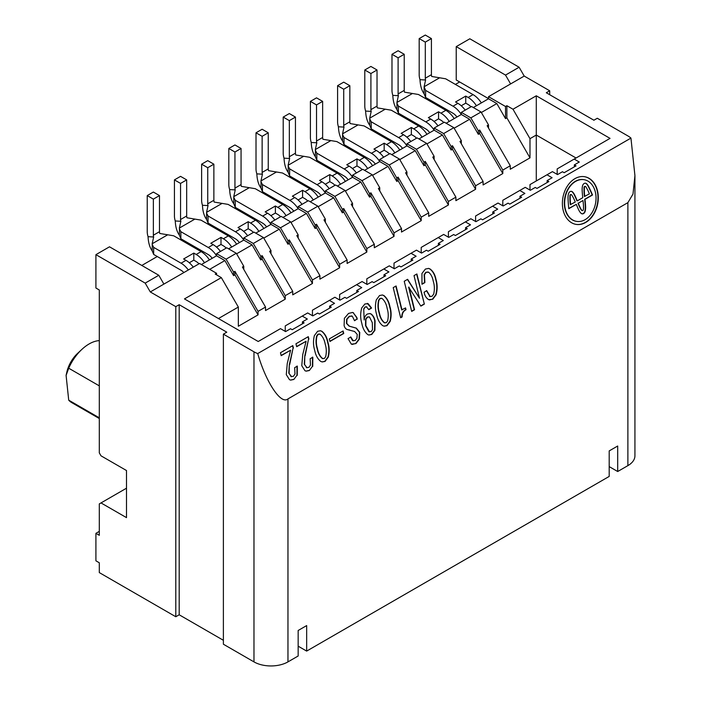 <?xml version="1.0" encoding="UTF-8"?>
<svg xmlns="http://www.w3.org/2000/svg" width="701" height="701" viewBox="0 0 701 701"><rect width="100%" height="100%" fill="white"/><g stroke="black" fill="none" stroke-linecap="round" stroke-linejoin="round"><path stroke-width="1.05" d="M585.756 222.427A24.22 17.683 100.9 0 0 598.295 197.139A24.22 17.683 100.9 0 0 584.923 176.766A24.22 17.683 100.9 0 0 574.925 178.659A24.22 17.683 100.9 0 0 562.386 203.956A24.22 17.683 100.9 0 0 575.766 224.329A24.22 17.683 100.9 0 0 585.756 222.427M575.609 224.294A24.22 17.683 100.9 0 0 585.44 222.366A24.22 17.683 100.9 0 0 597.979 197.183A24.22 17.683 100.9 0 0 584.757 176.731M99.305 417.822L68.716 400.157A34.848 20.119 120 0 0 71.686 402.593L99.305 418.541M99.305 340.616A34.848 20.119 120 0 0 89.115 343.954A34.848 20.119 120 0 0 81.859 349.405A34.848 20.119 120 0 0 68.716 368.209L66.096 375.421L68.716 400.157M66.069 375.412L66.884 371.907A22.835 13.188 -60 0 1 77.557 353.409L81.859 349.405M584.187 179.719A21.179 15.466 100.9 0 0 584.021 179.684A21.179 15.466 100.9 0 0 575.284 181.349A21.179 15.466 100.9 0 0 564.323 203.465A21.179 15.466 100.9 0 0 576.02 221.279A21.179 15.466 100.9 0 0 576.178 221.306M575.609 181.41A21.179 15.466 100.9 0 0 564.647 203.527A21.179 15.466 100.9 0 0 576.345 221.341A21.179 15.466 100.9 0 0 585.081 219.685A21.179 15.466 100.9 0 0 596.043 197.568A21.179 15.466 100.9 0 0 584.345 179.745A21.179 15.466 100.9 0 0 575.609 181.41M570.044 191.636A3.487 2.55 100.9 0 0 568.327 194.326A13.082 9.551 100.9 0 0 568.029 198.339A145.142 106 100.9 0 0 568.774 208.705L576.327 204.341A65.421 47.773 100.9 0 0 578.973 210.431A13.082 9.551 100.9 0 0 581.138 213.349A3.487 2.55 100.9 0 0 582.11 213.849A3.487 2.55 100.9 0 0 585.256 210.975A13.082 9.551 100.9 0 0 585.615 206.602A65.421 47.773 100.9 0 0 584.958 199.356L592.52 194.992A145.142 106 100.9 0 0 588.586 186.475A13.082 9.551 100.9 0 0 586.623 183.758A3.487 2.55 100.9 0 0 585.615 183.215A3.487 2.55 100.9 0 0 584.17 183.487A3.487 2.55 100.9 0 0 582.443 186.168A13.082 9.551 100.9 0 0 582.154 190.19A72.939 53.267 100.9 0 0 582.785 197.682L577.238 200.889A72.939 53.267 100.9 0 0 574.461 194.624A13.082 9.551 100.9 0 0 572.507 191.908A3.487 2.55 100.9 0 0 571.49 191.364A3.487 2.55 100.9 0 0 570.044 191.636M571.087 194.598A1.087 0.797 100.9 0 0 569.913 195.693A43.611 31.852 100.9 0 0 570.316 204.639L575.258 202.028A43.611 31.852 100.9 0 0 571.683 194.922A1.087 0.797 100.9 0 0 570.237 195.754A43.611 31.852 100.9 0 0 570.64 204.701M585.212 186.448A1.087 0.797 100.9 0 0 584.038 187.535A43.611 31.852 100.9 0 0 584.441 196.482L589.383 193.87A43.611 31.852 100.9 0 0 585.808 186.764A1.087 0.797 100.9 0 0 584.362 187.605A43.611 31.852 100.9 0 0 584.757 196.543M583.337 209.678A8.719 6.37 100.9 0 0 583.521 207.338A43.611 31.852 100.9 0 0 582.96 200.512L578.334 203.185A43.611 31.852 100.9 0 0 580.866 208.872A8.719 6.37 100.9 0 0 582.023 210.44A1.087 0.797 100.9 0 0 583.337 209.678M424.114 87.432L424.114 93.82L425.603 97.439L425.603 90.376L424.114 86.758L425.595 80.002A4.811 2.778 60 0 1 425.297 78.223L425.297 42.113L419.18 38.581L425.297 35.05L431.413 38.581L431.413 74.692A4.811 2.778 -120 0 0 431.711 76.47L445.652 78.792L473.052 94.617A18.27 10.55 60 0 1 481.359 102.907M425.297 42.113L431.413 38.581M419.18 38.581L419.18 74.692A13.459 7.772 60 0 0 420.004 79.669L425.595 80.002M159.477 195.588L153.361 192.048L147.236 195.588L153.361 199.119L159.477 195.588L159.477 231.698A4.811 2.778 -120 0 0 159.775 233.468L173.717 235.799L201.117 251.615A18.27 10.55 60 0 1 209.424 259.905M147.236 195.588L147.236 231.698A13.459 7.772 60 0 0 148.069 236.666L153.65 237.008A4.811 2.778 60 0 1 153.361 235.229L153.361 199.119M186.668 179.885L180.551 176.354L174.435 179.885L180.551 183.417L186.668 179.885L186.668 215.996A4.811 2.778 -120 0 0 186.965 217.774L200.915 220.096L228.307 235.913A18.27 10.55 60 0 1 236.614 244.202M174.435 179.885L174.435 215.996A13.459 7.772 60 0 0 175.268 220.964L180.849 221.306A4.811 2.778 60 0 1 180.551 219.527L180.551 183.417M213.866 164.183L207.741 160.652L201.625 164.183L207.741 167.714L213.866 164.183L213.866 200.293A4.811 2.778 -120 0 0 214.164 202.072L228.105 204.394L255.506 220.219A18.27 10.55 60 0 1 263.813 228.508M201.625 164.183L201.625 200.293A13.459 7.772 60 0 0 202.458 205.27L208.039 205.603A4.811 2.778 60 0 1 207.741 203.825L207.741 167.714M241.056 148.481L234.94 144.949L228.824 148.481L234.94 152.021L241.056 148.481L241.056 184.591A4.811 2.778 -120 0 0 241.354 186.37L255.295 188.7L282.696 204.517A18.27 10.55 60 0 1 291.003 212.806M228.824 148.481L228.824 184.591A13.459 7.772 60 0 0 229.648 189.568L235.238 189.901A4.811 2.778 60 0 1 234.94 188.131L234.94 152.021M268.246 132.787L262.13 129.247L256.014 132.787L262.13 136.318L268.246 132.787L268.246 168.897A4.811 2.778 -120 0 0 268.544 170.667L282.494 172.998L309.895 188.814A18.27 10.55 60 0 1 318.201 197.104M256.014 132.787L256.014 168.897A13.459 7.772 60 0 0 256.846 173.866L262.428 174.207A4.811 2.778 60 0 1 262.13 172.428L262.13 136.318M295.445 117.085L289.329 113.553L283.204 117.085L289.329 120.616L295.445 117.085L295.445 153.195A4.811 2.778 -120 0 0 295.743 154.974L309.684 157.296L337.085 173.112A18.27 10.55 60 0 1 345.391 181.401M283.204 117.085L283.204 153.195A13.459 7.772 60 0 0 284.036 158.163L289.627 158.505A4.811 2.778 60 0 1 289.329 156.726L289.329 120.616M322.635 101.382L316.519 97.851L310.403 101.382L316.519 104.913L322.635 101.382L322.635 137.492A4.811 2.778 -120 0 0 322.933 139.271L336.883 141.593L364.275 157.418A18.27 10.55 60 0 1 372.59 165.708M310.403 101.382L310.403 137.492A13.459 7.772 60 0 0 311.235 142.469L316.817 142.802A4.811 2.778 60 0 1 316.519 141.024L316.519 104.913M349.834 85.68L343.718 82.148L337.593 85.68L343.718 89.22L349.834 85.68L349.834 121.79A4.811 2.778 -120 0 0 350.132 123.569L364.073 125.9L391.473 141.716A18.27 10.55 60 0 1 399.78 150.005M337.593 85.68L337.593 121.79A13.459 7.772 60 0 0 338.425 126.767L344.007 127.1A4.811 2.778 60 0 1 343.718 125.33L343.718 89.22M377.024 69.986L370.908 66.446L364.792 69.986L370.908 73.517L377.024 69.986L377.024 106.096A4.811 2.778 -120 0 0 377.322 107.866L391.272 110.197L418.663 126.014A18.27 10.55 60 0 1 426.97 134.303M364.792 69.986L364.792 106.096A13.459 7.772 60 0 0 365.624 111.065L371.206 111.406A4.811 2.778 60 0 1 370.908 109.628L370.908 73.517M404.223 54.284L398.098 50.752L391.982 54.284L398.098 57.815L404.223 54.284L404.223 90.394A4.811 2.778 -120 0 0 404.521 92.173L418.462 94.495L445.862 110.311A18.27 10.55 60 0 1 454.169 118.6M391.982 54.284L391.982 90.394A13.459 7.772 60 0 0 392.814 95.362L398.396 95.704A4.811 2.778 60 0 1 398.098 93.925L398.098 57.815M578.334 203.185L582.96 200.512M578.01 203.124A43.611 31.852 100.9 0 0 580.542 208.81A8.719 6.37 100.9 0 0 581.699 210.37A1.087 0.797 100.9 0 0 582.189 210.554M439.396 77.934L424.114 86.758L424.193 86.135M424.114 93.82C421.643 90.429 420.276 85.715 420.004 79.669M152.257 243.133L152.178 250.827L153.659 254.437L153.659 247.374L152.178 244.43M167.451 234.94L152.178 243.755L153.65 237.008M152.178 250.827C149.707 247.435 148.332 242.712 148.069 236.666M179.456 227.439L179.368 235.124L180.858 238.743L180.858 231.672L179.368 228.736M194.65 219.238L179.368 228.062L180.849 221.306M179.368 235.124C176.897 231.733 175.53 227.019 175.268 220.964M206.646 211.737L206.567 219.422L208.048 223.041L208.048 215.978L206.567 213.034M221.84 203.535L206.567 212.359L208.039 205.603M206.567 219.422C204.096 216.031 202.72 211.316 202.458 205.27M233.836 196.035L233.757 203.728L235.247 207.338L235.247 200.276L233.757 197.331M249.039 187.842L233.757 196.657L235.238 189.901M233.757 203.728C231.286 200.337 229.919 195.614 229.648 189.568M261.035 180.332L260.956 188.026L262.437 191.636L262.437 184.573L260.956 181.629M276.229 172.139L260.956 180.954L262.428 174.207M260.956 188.026C258.476 184.635 257.109 179.912 256.846 173.866M288.225 164.639L288.146 172.323L289.627 175.942L289.627 168.871L288.146 165.935M303.419 156.437L288.146 165.261L289.627 158.505M288.146 172.323C285.675 168.932 284.308 164.218 284.036 158.163M315.424 148.936L315.336 156.621L316.826 160.24L316.826 153.177L315.336 150.233M330.618 140.735L315.336 149.558L316.817 142.802M315.336 156.621C312.865 153.23 311.498 148.516 311.235 142.469M342.614 133.234L342.535 140.927L344.016 144.537L344.016 137.475L342.535 134.531M357.808 125.041L342.535 133.856L344.007 127.1M342.535 140.927C340.064 137.536 338.688 132.813 338.425 126.767M369.813 117.531L369.725 125.225L371.215 128.835L371.215 121.772L369.725 118.828M385.007 109.338L369.725 118.154L371.206 111.406M369.725 125.225C367.254 121.834 365.887 117.111 365.624 111.065M397.003 101.838L396.924 109.522L398.405 113.141L398.405 106.07L396.924 103.135M412.197 93.636L396.924 102.46L398.396 95.704M396.924 109.522C394.453 106.131 393.077 101.417 392.814 95.362M581.944 213.805A3.487 2.55 100.9 0 0 584.932 210.913A13.082 9.551 100.9 0 0 585.291 206.541A65.421 47.773 100.9 0 0 584.643 199.294L592.196 194.931A145.142 106 100.9 0 0 588.262 186.405A13.082 9.551 100.9 0 0 586.308 183.697A3.487 2.55 100.9 0 0 585.449 183.189M577.238 200.889L576.914 200.828A72.939 53.267 100.9 0 0 574.145 194.563A13.082 9.551 100.9 0 0 572.182 191.846A3.487 2.55 100.9 0 0 571.324 191.338M568.748 208.469L576.327 204.341M461.232 105.755L465.744 103.152L465.744 96.081L455.545 101.969L457.928 103.345L452.995 106.193A18.27 10.55 -120 0 1 461.302 114.482M465.201 110.136A18.27 10.55 -120 0 0 457.928 103.345M465.744 103.152L468.128 104.528A9.612 5.547 60 0 1 470.923 106.832M473.052 94.617L468.128 97.457A18.27 10.55 60 0 1 476.435 105.746M468.128 97.457L465.744 96.081M189.296 262.752L193.809 260.15L196.184 261.526A9.612 5.547 60 0 1 198.988 263.839M201.117 251.615L196.184 254.463A18.27 10.55 60 0 1 204.49 262.752M196.184 254.463L193.809 253.087L183.609 258.976L185.993 260.351L181.06 263.19A18.27 10.55 -120 0 1 188.332 269.981M193.809 260.15L193.809 253.087M193.266 267.142A18.27 10.55 -120 0 0 185.993 260.351M216.495 247.059L220.999 244.456L223.382 245.823A9.612 5.547 60 0 1 226.178 248.136M228.307 235.913L223.382 238.761A18.27 10.55 60 0 1 231.689 247.05M223.382 238.761L220.999 237.385L210.799 243.273L213.183 244.649L208.258 247.497A18.27 10.55 -120 0 1 216.565 255.786L224.89 260.57L233.582 275.616L233.582 272.119L234.94 271.34L234.94 274.836L258.056 314.872L258.056 311.375L234.94 271.34M220.999 244.456L220.999 237.385M220.456 251.44A18.27 10.55 -120 0 0 213.183 244.649M243.685 231.356L248.198 228.754L250.572 230.13A9.612 5.547 60 0 1 253.368 232.434M255.506 220.219L250.572 223.058A18.27 10.55 60 0 1 258.879 231.348M250.572 223.058L248.198 221.682L237.998 227.571L240.373 228.947L235.448 231.794A18.27 10.55 -120 0 1 243.755 240.084L252.08 244.868L260.772 259.922L260.772 256.426L253.298 243.475L243.773 237.972L253.972 232.092L263.488 237.586L253.298 243.475M248.198 228.754L248.198 221.682M247.655 235.738A18.27 10.55 -120 0 0 240.373 228.947M270.875 215.654L275.388 213.051L277.771 214.427A9.612 5.547 60 0 1 280.566 216.732M282.696 204.517L277.771 207.365A18.27 10.55 60 0 1 286.078 215.654M277.771 207.365L275.388 205.989L265.188 211.877L267.572 213.244L262.638 216.092A18.27 10.55 -120 0 1 270.945 224.381M275.388 213.051L275.388 205.989M274.845 220.035A18.27 10.55 -120 0 0 267.572 213.244M298.074 199.951L302.587 197.349L304.961 198.725A9.612 5.547 60 0 1 307.757 201.038M309.895 188.814L304.961 191.662A18.27 10.55 60 0 1 313.268 199.951M304.961 191.662L302.587 190.286L292.387 196.175L294.762 197.551L289.837 200.39A18.27 10.55 -120 0 1 298.144 208.688L306.468 213.463L315.161 228.517L315.161 225.021L307.678 212.07L298.162 206.576L308.361 200.688L317.877 206.182L307.678 212.07M302.587 197.349L302.587 190.286M302.043 204.341A18.27 10.55 -120 0 0 294.762 197.551M325.264 184.258L329.777 181.655L332.16 183.022A9.612 5.547 60 0 1 334.955 185.336M337.085 173.112L332.16 175.96A18.27 10.55 60 0 1 340.467 184.249M332.16 175.96L329.777 174.584L319.577 180.472L321.961 181.848L317.027 184.696A18.27 10.55 -120 0 1 325.334 192.985M329.777 181.655L329.777 174.584M329.233 188.639A18.27 10.55 -120 0 0 321.961 181.848M352.463 168.555L356.967 165.953L359.35 167.329A9.612 5.547 60 0 1 362.145 169.633M364.275 157.418L359.35 160.257A18.27 10.55 60 0 1 367.657 168.547M359.35 160.257L356.967 158.882L346.776 164.77L349.151 166.146L344.226 168.994A18.27 10.55 -120 0 1 352.533 177.283M356.967 165.953L356.967 158.882M356.423 172.937A18.27 10.55 -120 0 0 349.151 166.146M379.653 152.853L384.166 150.251L386.54 151.626A9.612 5.547 60 0 1 389.344 153.931M391.473 141.716L386.54 144.564A18.27 10.55 60 0 1 394.847 152.853M386.54 144.564L384.166 143.188L373.966 149.076L376.349 150.443L371.416 153.291A18.27 10.55 -120 0 1 379.723 161.581M384.166 150.251L384.166 143.188M383.622 157.234A18.27 10.55 -120 0 0 376.349 150.443M406.852 137.151L411.356 134.548L413.739 135.924A9.612 5.547 60 0 1 416.534 138.237M418.663 126.014L413.739 128.861A18.27 10.55 60 0 1 422.046 137.151M413.739 128.861L411.356 127.486L401.165 133.374L403.539 134.75L398.615 137.589A18.27 10.55 -120 0 1 406.922 145.887M411.356 134.548L411.356 127.486M410.812 141.541A18.27 10.55 -120 0 0 403.539 134.75M434.042 121.457L438.554 118.855L440.929 120.221A9.612 5.547 60 0 1 443.724 122.535M445.862 110.311L440.929 113.159A18.27 10.55 60 0 1 449.236 121.448M440.929 113.159L438.554 111.783L428.355 117.672L430.729 119.047L425.805 121.895A18.27 10.55 -120 0 1 434.112 130.184M438.554 118.855L438.554 111.783M438.011 125.838A18.27 10.55 -120 0 0 430.729 119.047M456.947 116.997A9.612 5.547 -120 0 0 452.995 113.255L425.603 97.439M425.603 90.376L452.995 106.193M183.855 272.566A9.612 5.547 -120 0 0 181.06 270.262L153.659 254.437M153.659 247.374L181.06 263.19M212.201 258.301A9.612 5.547 -120 0 0 208.258 254.559L180.858 238.743M180.858 231.672L208.258 247.497M239.4 242.599A9.612 5.547 -120 0 0 235.448 238.857L208.048 223.041M208.048 215.978L235.448 231.794M266.59 226.896A9.612 5.547 -120 0 0 262.638 223.155L235.247 207.338M235.247 200.276L262.638 216.092M293.789 211.203A9.612 5.547 -120 0 0 289.837 207.461L262.437 191.636M262.437 184.573L289.837 200.39M320.979 195.5A9.612 5.547 -120 0 0 317.027 191.759L289.627 175.942M289.627 168.871L317.027 184.696M348.169 179.798A9.612 5.547 -120 0 0 344.226 176.056L316.826 160.24M316.826 153.177L344.226 168.994M375.368 164.095A9.612 5.547 -120 0 0 371.416 160.354L344.016 144.537M344.016 137.475L371.416 153.291M402.558 148.402A9.612 5.547 -120 0 0 398.615 144.66L371.215 128.835M371.215 121.772L398.615 137.589M429.757 132.699A9.612 5.547 -120 0 0 425.805 128.958L398.405 113.141M398.405 106.07L425.805 121.895M319.805 334.175L318 334.149L316.659 335.989C315.687 340.371 315.853 344.577 317.15 348.599C317.912 352.883 319.603 356.152 322.206 358.413L324.335 358.491L325.676 356.651C326.631 352.323 326.482 348.169 325.22 344.191C324.449 339.862 322.758 336.541 320.129 334.237L318.324 334.211L316.983 336.051C316.011 340.432 316.177 344.638 317.474 348.669C318.236 352.945 319.919 356.213 322.53 358.474L323.003 358.667M320.129 334.237L319.358 333.983M381.756 298.407L379.951 298.389L378.61 300.221C377.637 304.611 377.804 308.817 379.101 312.839C379.863 317.115 381.546 320.383 384.157 322.644L386.277 322.723L387.627 320.892C388.582 316.554 388.424 312.401 387.162 308.431C386.4 304.103 384.7 300.782 382.071 298.468L380.275 298.451L378.926 300.282C377.962 304.672 378.119 308.878 379.425 312.9C380.187 317.176 381.87 320.445 384.481 322.705L384.954 322.898M382.071 298.468L381.3 298.223M369.199 316.966L367.271 317.018L365.607 319.218L365.536 325.623L368.822 331.669L371.197 331.608L372.503 329.619L372.301 322.67L369.523 317.027L367.596 317.08L365.931 319.279L365.852 325.685L369.558 331.897M369.523 317.027L368.787 316.799M322.206 358.413L322.846 358.64M384.157 322.644L384.788 322.872M368.822 331.669L369.392 331.871M488.518 98.639L456.228 79.993L456.228 46.625L505.517 75.086L519.117 67.235L469.828 38.783L456.228 46.625M141.804 265.451L157.269 256.522M183.443 241.407L184.459 240.82M210.633 225.713L211.649 225.117M237.832 210.011L238.848 209.424M265.022 194.308L266.038 193.721M292.212 178.606L293.237 178.019M319.411 162.912L320.427 162.317M346.601 147.21L347.626 146.623M373.799 131.508L374.816 130.921M400.99 115.805L402.015 115.218M428.188 100.112L429.205 99.516M455.378 84.409L459.628 81.956M297.005 366.071L296.935 375.298L293.842 379.451L290.67 380.108L289.478 379.679L286.288 374.623L287.261 363.46L290.617 350.211L281.127 355.442M293.517 379.39L290.512 380.073M292.527 345.759L293.088 348.011L289.329 364.669L288.786 373.107L291.581 376.709M320.304 330.732L321.566 331.214C324.721 333.737 326.754 337.505 327.682 342.526C329.137 347.179 329.233 352.016 327.954 357.037L324.738 361.365L322.039 361.909M350.5 336.953L352.498 340.563L353.339 340.835M351.981 316.125L349.256 316.282L346.662 319.2L346.452 323.38L349.063 326.114L356.047 328.094L359.447 332.318L359.043 339.082L355.591 343.551L352.112 344.436M351.376 315.897L352.305 316.186L349.58 316.344L346.977 319.262L346.776 323.441L349.387 326.175L356.371 328.156L359.771 332.379L359.368 339.144L355.915 343.613L351.341 344.138L348.038 338.618L350.824 337.015L353.173 340.809M352.375 312.436L353.225 312.76L356.616 317.518L356.993 319.06L354.478 320.515M349.597 329.987L347.766 329.68M382.247 294.972L383.508 295.445C386.663 297.969 388.704 301.745 389.625 306.758C391.088 311.41 391.176 316.247 389.896 321.268L386.68 325.606L383.982 326.149M416.622 274.117L424.35 304.103L420.88 306.109L408.639 287.121L414.23 309.702L411.636 311.2M424.026 304.041L420.766 305.925M407.412 279.436L419.496 298.249L414.028 275.616L416.893 273.96L424.35 304.103M428.364 272.198L425.884 272.225L424.131 274.643L424.561 282.529L421.941 284.045M427.715 271.944L428.688 272.268L426.208 272.286L424.455 274.713L424.885 282.591L421.976 284.264L421.941 273.504L425.402 269.053L428.583 268.413L429.932 268.895C433.008 271.085 435.014 274.52 435.934 279.208C437.485 284.238 437.538 289.46 436.075 294.858L432.736 299.257L428.688 299.651C426.304 298.197 424.771 295.726 424.087 292.238L426.751 290.705L430.23 296.663M426.427 290.635L430.072 296.637M428.425 268.387L429.608 268.834C432.692 271.015 434.69 274.459 435.619 279.147C437.161 284.177 437.214 289.39 435.75 294.797L432.421 299.196L429.433 299.94M405.301 308.063L405.695 309.676C403.084 311.007 401.787 313.408 401.804 316.87L400.621 317.553M395.811 286.131L401.699 309.895L405.564 307.914L406.019 309.737C403.408 311.078 402.111 313.47 402.129 316.931L400.674 317.772L393.217 287.629L396.083 285.973L402.015 309.965M369.777 313.522L370.794 313.925C372.836 315.468 374.159 317.825 374.763 320.997L374.571 330.294L371.442 334.403L368.717 334.999M366.553 306.828L365.072 306.977L363.723 308.817L364.161 319.945C364.406 317.202 365.484 315.222 367.394 314.013L369.944 313.549L371.118 313.987C373.16 315.529 374.483 317.886 375.079 321.058L374.895 330.364L371.758 334.465L368.875 335.034L367.797 334.631C364.722 332.099 362.732 328.357 361.839 323.406C360.305 318.429 360.27 313.259 361.734 307.914L364.906 303.971L368.156 303.682L371.591 308.054L368.805 309.667L366.36 306.749M367.228 303.384L371.267 307.993L368.744 309.448M342.833 331.1L343.411 333.448L329.882 341.256M312.488 357.124L312.418 366.36L309.334 370.514L306.162 371.162L304.961 370.733L301.772 365.685L302.744 354.522L306.109 341.273L296.611 346.504M309.01 370.443L305.995 371.127M308.019 336.822L308.571 339.065L304.812 355.731L304.278 364.17L307.064 367.771M99.305 385.874L68.716 368.209M481.342 112.502L496.825 103.564L505.517 118.618L505.517 106.491L488.518 96.677L510.617 83.918L505.517 75.086M209.704 269.333L224.89 260.57M201.406 264.54L216.583 255.769L216.583 253.674L226.782 247.786L236.298 253.28L226.099 259.168L233.582 272.119M233.582 275.616L234.94 274.836M226.099 259.168L216.583 253.674M236.298 253.28L243.773 266.24L243.773 269.377M243.773 266.24L242.415 267.02L265.53 307.056L258.056 311.375M236.596 253.806L252.08 244.868M228.596 248.837L243.773 240.075L243.773 237.972M260.772 259.922L262.13 259.133L262.13 255.637L260.772 256.426M263.488 237.586L270.972 250.537L270.972 253.674M270.972 250.537L269.613 251.317L292.729 291.353L285.246 295.673L262.13 255.637M263.795 238.103L279.278 229.166L287.962 244.22L287.962 240.723L280.488 227.772L270.972 222.278L281.171 216.39L290.687 221.884L280.488 227.772M255.786 233.135L270.972 224.373L279.278 229.166M287.962 244.22L289.329 243.431L289.329 239.935L287.962 240.723M270.972 224.373L270.972 222.278M290.687 221.884L298.162 234.835L298.162 237.972M298.162 234.835L296.803 235.624L319.919 275.659L312.444 279.971L289.329 239.935M290.985 222.41L306.468 213.463M282.985 217.433L298.162 208.67L298.162 206.576M315.161 228.517L316.519 227.729L316.519 224.241L315.161 225.021M317.877 206.182L325.36 219.133L325.36 222.278M325.36 219.133L324.002 219.921L347.109 259.957L339.635 264.277L316.519 224.241M318.184 206.707L333.667 197.77L342.351 212.815L342.351 209.319L334.876 196.368L325.36 190.874L335.551 184.985L345.076 190.479L334.876 196.368M310.175 201.739L325.36 192.968L333.667 197.77M342.351 212.815L343.718 212.035L343.718 208.539L342.351 209.319M325.36 192.968L325.36 190.874M345.076 190.479L352.55 203.439L352.55 206.576M352.55 203.439L351.192 204.219L374.308 244.255L366.825 248.575L343.718 208.539M345.374 191.005L360.857 182.067L369.55 197.121L369.55 193.625L362.066 180.674L352.55 175.171L362.75 169.291L372.266 174.786L362.066 180.674M337.374 186.037L352.55 177.274L360.857 182.067M369.55 197.121L370.908 196.333L370.908 192.836L369.55 193.625M352.55 177.274L352.55 175.171M372.266 174.786L379.749 187.737L379.749 190.874M379.749 187.737L378.382 188.516L401.498 228.552L394.023 232.872L370.908 192.836M372.573 175.303L388.056 166.365L396.74 181.419L396.74 177.923L389.265 164.972L379.749 159.477L389.94 153.589L399.465 159.083L389.265 164.972M364.564 170.334L379.749 161.572L388.056 166.365M396.74 181.419L398.098 180.63L398.098 177.134L396.74 177.923M379.749 161.572L379.749 159.477M399.465 159.083L406.939 172.034L406.939 175.171M406.939 172.034L405.581 172.823L428.697 212.859L421.213 217.17L398.098 177.134M399.763 159.609L415.246 150.662L423.939 165.716L423.939 162.22L416.455 149.269L406.939 143.775L417.139 137.887L426.655 143.381L416.455 149.269M391.763 154.632L406.939 145.869L415.246 150.662M423.939 165.716L425.297 164.928L425.297 161.44L423.939 162.22M406.939 145.869L406.939 143.775M426.655 143.381L434.129 156.332L434.129 159.477M434.129 156.332L432.771 157.12L455.887 197.156L448.412 201.476L425.297 161.44M426.953 143.907L442.436 134.969L451.129 150.014L451.129 146.518L443.654 133.567L434.129 128.073L444.329 122.184L453.845 127.678L443.654 133.567M418.953 138.938L434.129 130.167L442.436 134.969M451.129 150.014L452.487 149.234L452.487 145.738L451.129 146.518M434.129 130.167L434.129 128.073M453.845 127.678L461.328 140.638L461.328 143.775M461.328 140.638L459.97 141.418L483.085 181.454L475.602 185.774L452.487 145.738M454.152 128.204L469.635 119.266L478.319 134.32L478.319 130.824L470.844 117.873L461.328 112.37L471.528 106.491L481.044 111.985L470.844 117.873M446.143 123.236L461.328 114.473L469.635 119.266M478.319 134.32L479.686 133.532L479.686 130.036L478.319 130.824M461.328 114.473L461.328 112.37M505.517 118.618L506.876 117.829L529.991 157.865L510.275 169.248L510.275 165.751L487.16 125.716L488.518 124.936L488.518 128.073M488.518 124.936L481.044 111.985M473.341 107.533L488.518 98.771L496.825 103.564M296.935 375.298L293.842 379.451M290.871 376.498L293.36 376.376L294.99 374.019L294.665 367.666L297.32 366.132L297.259 375.359M288.786 373.107L291.414 376.691M289.329 364.669L289.11 373.169M293.088 348.011L289.653 364.73M290.617 350.211L281.18 355.661L280.461 352.734L292.799 345.611L293.412 348.073M314.381 335.604L317.606 331.284L320.462 330.767L321.882 331.275C325.036 333.799 327.078 337.567 328.007 342.587C329.461 347.24 329.549 352.077 328.278 357.098L325.062 361.427L322.197 361.944L320.769 361.427C317.641 358.956 315.616 355.232 314.696 350.272C313.216 345.575 313.11 340.686 314.381 335.604M352.498 340.563L355.144 340.52L356.932 338.25L357.221 334.377L354.575 331.494L347.915 329.715M356.993 319.06L354.54 320.734L352.305 316.186M356.616 317.518L357.317 319.121M353.225 312.76L356.932 317.579M348.02 329.724L348.344 329.785C346.215 329.549 344.804 328.121 344.103 325.518L344.393 318.28L348.572 313.408L352.542 312.462L353.549 312.821M376.332 299.844L379.548 295.524L382.404 294.998L383.833 295.507C386.987 298.03 389.029 301.807 389.949 306.819C391.412 311.472 391.5 316.309 390.22 321.33L387.005 325.667L384.148 326.184L382.72 325.667C379.583 323.187 377.559 319.472 376.639 314.504C375.158 309.807 375.053 304.917 376.332 299.844M409.007 287.165L414.554 309.763L411.689 311.41L404.232 281.276L407.614 279.313L419.496 298.249M429.529 296.453L432.009 296.321L433.682 294.122C434.716 289.609 434.567 285.281 433.236 281.127C432.543 277.272 431.027 274.319 428.688 272.268M363.723 308.817L364.161 319.945M365.072 306.977L364.047 308.878M366.877 306.889L365.387 307.038M367.832 303.621L367.394 303.41M329.304 338.907L343.096 330.951L343.735 333.51L329.934 341.466L329.304 338.907M312.418 366.36L309.334 370.514M306.355 367.561L308.843 367.429L310.473 365.081L310.149 358.728L312.812 357.195L312.742 366.421M304.278 364.17L306.898 367.745M304.812 355.731L304.593 364.231M308.571 339.065L305.137 355.793M306.109 341.273L296.672 346.715L295.945 343.788L308.282 336.664L308.896 339.126M101.005 502.924L99.305 503.905L99.305 535.301L95.914 533.338L95.914 560.818L99.305 562.78L99.305 572.594L175.793 616.749L175.793 306.661L150.294 291.949L145.195 283.116L158.794 275.265L109.505 246.805L95.914 254.656L95.914 288.023L99.305 289.986L99.305 452.872L101.005 455.816L126.504 470.537L126.504 517.636L101.005 502.924L126.504 488.203M95.914 254.656L145.195 283.116M150.294 291.949L199.583 263.488L216.583 273.302L216.583 274.871M158.794 275.265L163.894 284.098M216.583 273.302L215.225 274.082L221.341 277.622L238.34 307.056L218.449 318.534M506.876 117.829L506.876 105.702L505.517 106.491M488.518 98.771L488.518 96.677M510.617 83.918L524.217 76.067L519.117 67.235M630.944 138.088L634.931 175.592L632.994 194.072L627.886 202.65L287.962 398.904C281.057 405.02 266.056 382.536 257.714 353.567L630.944 138.088A24.036 13.88 0 0 0 627.886 135.924L597.296 118.259L593.896 120.221L546.307 92.751L549.707 90.788L524.217 76.067M298.162 646.182L306.661 651.089L609.195 476.426L609.195 450.909L617.695 446.011L617.695 471.519L627.886 465.63L627.886 202.65M287.962 398.904L287.962 661.884L298.162 655.996L298.162 630.488L306.661 625.581L306.661 651.089M634.931 175.592L634.931 455.816A24.036 13.88 180 0 1 627.886 465.63M549.707 94.714L549.707 90.788M99.305 531.376L95.914 533.338M287.962 661.884A24.036 13.88 180 0 1 253.972 661.884L253.972 351.806A24.036 13.88 0 0 0 257.714 353.567M253.972 661.884L223.382 644.219L223.382 334.14L226.782 332.178L179.193 304.698L179.193 614.786L175.793 616.749M179.193 304.698L175.793 306.661M179.193 614.786L223.382 640.293M253.972 351.806L223.382 334.14M609.195 466.612L617.695 471.519M576.047 158.005L536.283 135.039L529.991 138.675L512.992 109.233L536.283 95.792L610.045 138.377L557.181 168.897L557.181 174.391M536.283 180.963L536.283 95.792M302.411 323.836L302.411 321.873L304.111 322.854L292.212 329.724L290.512 328.743L285.587 331.591L280.488 328.646L258.222 341.501L184.459 298.915L221.341 277.622M258.056 314.872L238.34 326.254L238.34 307.056M262.13 259.133L285.246 299.169L265.53 310.552L265.53 307.056M285.246 299.169L285.246 295.673M289.329 243.431L312.444 283.467L292.729 294.849L292.729 291.353M312.444 283.467L312.444 279.971M316.519 227.729L339.635 267.764L319.919 279.156L319.919 275.659M339.635 267.764L339.635 264.277M343.718 212.035L366.825 252.071L347.109 263.453L347.109 259.957M366.825 252.071L366.825 248.575M370.908 196.333L394.023 236.368L374.308 247.751L374.308 244.255M394.023 236.368L394.023 232.872M398.098 180.63L421.213 220.666L401.498 232.049L401.498 228.552M421.213 220.666L421.213 217.17M425.297 164.928L448.412 204.972L428.697 216.355L428.697 212.859M448.412 204.972L448.412 201.476M452.487 149.234L475.602 189.27L455.887 200.652L455.887 197.156M475.602 189.27L475.602 185.774M479.686 133.532L502.801 173.568L483.085 184.95L483.085 181.454M502.801 173.568L502.801 170.071L479.686 130.036M510.275 165.751L502.801 170.071M529.991 157.865L529.991 138.675M512.992 109.233L506.876 105.702M574.347 166.838L574.347 164.875L579.28 162.027L574.18 159.083M547.157 182.532L547.157 180.569L552.09 177.73L546.99 174.786L552.423 171.64L557.523 174.584L562.456 171.736L564.156 172.718L576.047 165.857L574.347 164.875M519.967 198.234L519.967 196.271L524.891 193.423L519.792 190.479L525.233 187.342L530.333 190.286L535.257 187.439L536.957 188.42L548.857 181.55L547.157 180.569M492.768 213.936L492.768 211.974L497.701 209.126L492.601 206.182L498.034 203.045L503.134 205.989L508.067 203.141L509.767 204.122L521.667 197.253L519.967 196.271M465.578 229.639L465.578 227.676L470.502 224.828L465.403 221.884L470.844 218.747L475.944 221.682L480.868 218.843L482.568 219.825L494.468 212.955L492.768 211.974M438.379 245.332L438.379 243.37L443.312 240.531L438.213 237.586L443.654 234.441L448.754 237.385L453.678 234.537L455.378 235.518L467.278 228.657L465.578 227.676M411.189 261.035L411.189 259.072L416.114 256.224L411.023 253.28L416.455 250.143L421.555 253.087L426.488 250.239L428.188 251.221L440.079 244.351L438.379 243.37M383.99 276.737L383.99 274.774L388.924 271.927L383.824 268.982L389.265 265.845L394.365 268.79L399.29 265.942L400.99 266.923L412.889 260.053L411.189 259.072M356.8 292.44L356.8 290.477L361.734 287.629L356.634 284.685L362.066 281.548L367.166 284.483L372.1 281.644L373.799 282.626L385.69 275.756L383.99 274.774M329.61 308.133L329.61 306.171L334.535 303.331L329.435 300.387L334.876 297.242L339.976 300.186L344.901 297.338L346.601 298.319L358.5 291.458L356.8 290.477M302.411 321.873L307.345 319.025L302.245 316.081L307.678 312.944L312.777 315.888L317.711 313.04L319.411 314.022L331.31 307.152L329.61 306.171M546.99 174.786L529.991 184.591L529.991 190.094M519.792 190.479L502.801 200.293L502.801 205.787M492.601 206.182L475.602 215.996L475.602 221.49M465.403 221.884L448.412 231.698L448.412 237.192M438.213 237.586L421.213 247.392L421.213 252.895M411.023 253.28L394.023 263.094L394.023 268.588M383.824 268.982L366.825 278.796L366.825 284.291M356.634 284.685L339.635 294.499L339.635 299.993M329.435 300.387L312.444 310.192L312.444 315.695M302.245 316.081L285.246 325.895L285.246 331.389M425.297 78.223L431.413 74.692M153.361 235.229L159.477 231.698M180.551 219.527L186.668 215.996M207.741 203.825L213.866 200.293M234.94 188.131L241.056 184.591M262.13 172.428L268.246 168.897M289.329 156.726L295.445 153.195M316.519 141.024L322.635 137.492M343.718 125.33L349.834 121.79M370.908 109.628L377.024 106.096M398.098 93.925L404.223 90.394"/></g></svg>
